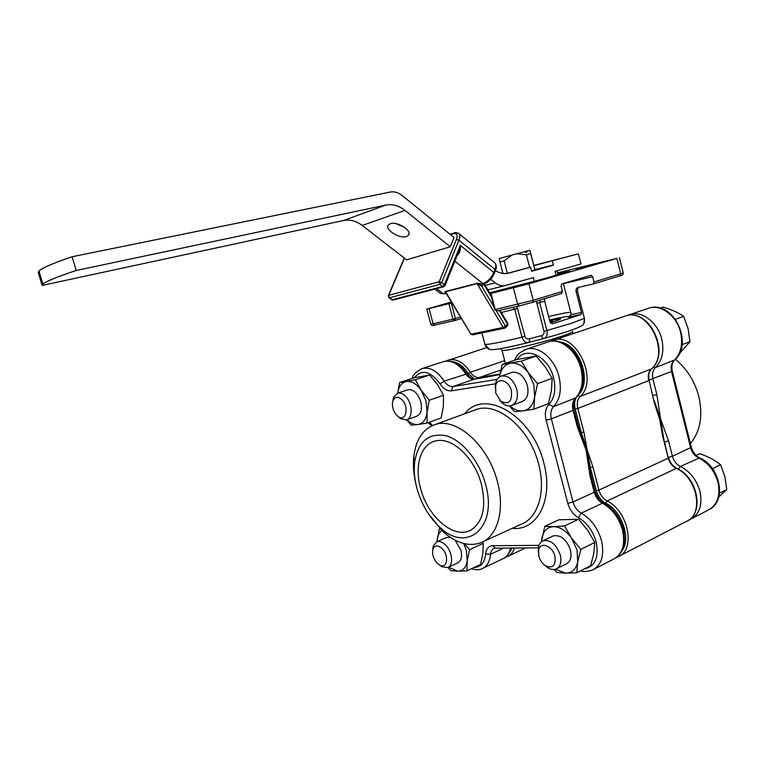 <?xml version="1.0" encoding="UTF-8"?>
<svg xmlns="http://www.w3.org/2000/svg" width="765" height="765" viewBox="0 0 765 765"><rect width="100%" height="100%" fill="white"/><g stroke="black" fill="none" stroke-linecap="round" stroke-linejoin="round"><path stroke-width="1.15" d="M541.601 541.582L541.869 538.512C543.246 531.092 547.109 527.142 553.458 526.674C560.018 526.808 566.062 530.633 571.57 538.13L577.02 549.92L577.728 561.692L580.826 549.385L571.57 538.13L564.494 525.938L553.458 526.674L544.728 526.397L541.457 541.697M544.728 526.397L558.756 519.827L578.569 519.253L587.702 530.288L594.826 542.414L593.764 553.573L590.656 565.66L576.762 572.803L577.728 561.692C576.141 569.17 572.124 572.995 565.67 573.157L576.762 572.803M552.426 536.294L553.258 535.892C560.755 534.649 566.473 539.325 570.413 549.93C571.933 556.977 570.537 561.644 566.224 563.929M578.569 519.253L564.494 525.938M594.826 542.414L580.826 549.385M554.185 569.504L556.853 572.45L565.67 573.157L555.371 569.275M402.103 399.885C398.163 396.28 395.132 396.471 393.028 400.468C391.594 405.479 392.741 410.336 396.452 415.032L398.135 416.514C405.785 422.395 409.505 407.276 402.103 399.885M392.761 401.262L393.612 397.245L397.771 393.143C400.382 392.56 403.031 393.65 405.727 396.423C412.689 403.365 413.004 418.608 406.292 419.947L400.401 418.57L398.163 416.6M442.151 548.62C437.829 544.843 434.74 545.072 432.894 549.318C431.938 554.042 433.315 558.613 437.045 563.011L439.493 564.962C447.095 569.715 449.466 555.648 442.151 548.62M432.741 549.911L433.239 546.009L436.805 541.763C439.54 540.903 442.466 541.993 445.584 545.043C452.488 551.699 453.769 565.718 447.697 567.563L442.007 566.798L439.512 564.962L442.007 566.798M719.482 493.253L726.75 489.552L724.857 476.566L720.573 464.738C715.112 460.262 708.141 456.581 699.688 453.683L696.054 455.385M554.921 556.241C552.435 545.445 539.679 541.132 538.503 550.504L538.847 556.184C540.08 560.42 542.318 563.633 545.56 565.832C552.885 568.739 556.002 565.536 554.921 556.241M538.34 552.483L538.369 547.357C539.009 544.02 540.587 541.821 543.093 540.759C550.571 539.535 556.298 544.259 560.267 554.95C561.806 562.046 560.42 566.731 556.126 569.017C553.573 570.002 550.781 569.571 547.75 567.716L544.642 565.192M712.492 468.668L720.573 464.738M718.756 497.021L726.75 489.552M550.284 322.82L552.913 321.998C558.699 320.114 561.233 319.024 560.535 318.728L549.662 320.497M489.667 292.842L545.388 278.345L569.715 271.326L557.609 273.631M451.58 302.242L441.596 305.149L451.79 302.596M575.969 269.031L604.025 261.668L575.969 269.031M512.254 287.879L532.182 282.18L512.196 287.659M654.869 403.27L660.061 418.876L662.806 434.663L660.061 418.876L654.869 403.27M654.725 402.715L659.621 419.067L654.333 402.954L649.102 380.435M586.659 450.145L578.99 428.696L586.659 450.145L590.15 471.651L586.659 450.145M576.093 397.752C574.458 400.994 574.171 404.79 575.223 409.122L581.295 432.608L583.877 431.957L587.157 449.935L581.295 432.608L578.158 425.723M549.538 320C563.585 316.758 569.887 315.811 568.433 317.14L570.939 314.702L570.9 312.914L563.375 283.643L592.665 276.672L594.003 281.922L593.152 283.978L578.015 287.477C576.418 287.994 575.787 289.361 576.112 291.561L581.477 312.502L581.323 314.472L552.397 323.825L550.198 322.562L544.661 301.161L544.756 298.656M481.94 332.928L484.991 344.48L489.524 349.366L490.47 349.548M540.463 299.957L539.65 302.548L546.927 330.623C547.778 335.108 546.573 337.776 543.322 338.637L529.217 342.328C525.88 343.198 523.48 341.477 522.017 337.164L514.702 309.165L512.799 307.348M451.398 301.945L426.755 309.127L451.302 303.112L455.405 318.556L460.54 317.026M543.313 338.637C563.92 332.947 576.447 328.797 580.884 326.186C583.752 325.039 584.919 322.438 584.403 318.374L577.393 291.035L578.111 287.544M493.463 375.816L494.219 374.993L499.918 374.133M590.79 474.52L590.312 467.463L587.157 449.935L592.885 466.822L590.312 467.463L596.327 490.738L598.899 490.107C600.343 495.098 603.069 498.732 607.066 500.998L676.25 468.4C672.282 466.334 669.624 462.93 668.275 458.187L662.691 436.069L659.621 419.067L662.691 436.069M489.83 293.129L504.03 289.648L491.006 293.454L528.94 283.825L616.839 258.388L557.417 272.885M592.665 276.672L591.029 275.276L561.816 283.93L561.041 286.091L562.428 291.465L561.587 293.55L532.526 302.366L561.587 293.55M451.991 302.921L451.302 303.112M483.48 541.505L520.688 524.427C537.805 518.498 546.239 492.096 538.636 464.221C530.011 428.993 498.225 401.893 476.786 409.342L473.478 410.556M543.322 338.637L540.941 335.749C543.293 335.29 544.298 333.836 543.972 331.36L536.418 301.18M516.882 306.421L524.953 336.351C525.88 338.656 527.487 339.43 529.791 338.675L540.941 335.749M524.953 336.351L522.017 337.164C502.003 342.041 489.667 344.48 484.991 344.48L484.943 344.48C485.899 347.061 487.42 348.687 489.524 349.366C493.081 350.399 506.315 348.056 529.217 342.328L529.791 338.675M682.122 344.652L689.973 341.716L688.07 328.587L683.661 316.337C678.345 312.665 671.469 309.586 663.026 307.1L660.119 308.085M511.374 390.686C509.002 380.415 497.671 376.868 495.634 385.57L495.739 393.028L500.693 401.147C508.754 405.125 512.321 401.635 511.374 390.686M495.213 388.151L495.768 382.529C496.82 379.029 498.761 376.858 501.591 376.017C508.4 375.328 513.458 379.746 516.767 389.299C518.479 397.857 516.624 403.308 511.211 405.641C508.352 406.387 505.445 405.584 502.481 403.212L499.488 400.009M675.428 319.234L683.661 316.337M679.511 353.459L689.973 341.716M485.536 484.274C479.33 460.817 462.07 440.028 445.852 435.687C428.352 432.665 417.939 441.615 414.611 462.548C413.75 470.8 414.563 479.521 417.03 488.72C421.314 503.791 428.543 516.27 438.718 526.167C465.742 554.118 498.331 528.538 485.536 484.274M415.93 484.14C413.607 474.415 412.909 465.177 413.817 456.428C415.95 439.301 423.141 428.649 435.381 424.479C456.495 417.145 488.386 445.364 497.403 481.596C505.311 510.274 497.279 537.154 480.391 542.921C468.017 546.889 455.204 542.806 441.96 530.681L427.482 512.416M420.587 488.481C427.683 516.71 453.712 539.373 470.456 530.298C482.83 522.629 486.511 507.377 481.491 484.541C474.912 458.35 452.459 437.121 436.452 440.783C421.018 443.222 414.066 465.56 420.587 488.481M578.283 426.182L586.162 450.356L577.307 426.755L578.254 426.086L574.037 409.782M590.044 475.983L586.162 450.356L590.962 475.199L590.044 475.983L594.252 492.239L595.16 491.426L590.991 475.323M420.922 369.007L422.672 368.414C430.332 367.009 437.504 371.245 444.197 381.133C446.817 385.053 449.734 386.861 452.947 386.545L474.711 379.067L499.841 374.563L485.526 377.298M463.753 543.523L466.268 550.169L467.205 560.802L469.547 549.681L464.451 543.695M482.591 541.964L483.241 543.38L482.897 553.477L480.535 564.417L466.937 570.853L467.205 560.802C466.134 567.563 462.968 571.034 457.7 571.187L466.937 570.853M455.07 540.167L460.874 550.178C462.356 556.796 461.247 561.061 457.547 562.983M439.875 528.634L439.33 528.873L436.997 541.677M440.2 528.959L439.33 528.873M483.241 543.38L469.547 549.681M447.927 567.467L450.633 570.566L457.7 571.187L448.52 567.181M446.11 537.623L450.164 537.25M437.035 541.658L437.159 539.832C437.666 535.519 439.225 532.421 441.835 530.556M421.209 390.322L426.029 400.927L427.08 412.086L429.28 400.219L421.209 390.322L415.338 379.756L399.626 382.519L397.695 393.162C398.708 386.488 401.587 382.596 406.349 381.505C411.57 380.874 416.523 383.81 421.209 390.322M399.626 382.519L413.827 377.843L429.614 375.032L437.599 384.757L443.518 395.266L443.384 406.292L441.156 417.958L427.033 423.074L427.08 412.086C426.134 419.421 423.102 423.561 417.986 424.499L427.033 423.074M407.391 389.911L408.061 389.691C413.607 389.222 417.853 393.239 420.788 401.721C422.423 409.485 420.999 414.343 416.523 416.313M429.614 375.032L415.338 379.756M443.518 395.266L429.28 400.219M406.607 419.851L411.188 425.139L417.986 424.499C414.276 424.881 410.585 423.294 406.894 419.736M499.947 261.974L499.315 258.532L512.043 255.022L504.116 260.846L499.947 261.974L502.94 273.43M507.377 273.354L504.116 260.846M534.984 270.122L530.728 253.664L526.406 254.822L516.662 253.77L512.043 255.022M516.662 253.77L524.819 251.589L525.804 252.421L527.028 252.096L526.033 251.264L524.828 251.599M526.406 254.822L529.657 267.358M526.033 251.264L529.887 250.289L534.984 269.854M529.877 250.27L530.728 253.664M690.413 443.499C700.291 431.536 703.111 415.93 698.875 396.691C694.763 381.228 686.932 368.768 675.39 359.311M652.918 395.572L656.848 394.491L660.511 418.685L654.123 400.344M663.475 437.351L660.511 418.685L668.553 440.927L664.651 442.017M528.338 372.746L533.807 384.479L534.649 396.892L537.585 383.667L528.338 372.746L521.367 361.118L502.117 364.503L499.478 376.982C500.826 369.179 504.518 364.589 510.542 363.212C516.939 362.4 522.868 365.574 528.338 372.746M502.117 364.503L516.748 359.521L536.055 356.088L545.196 366.798L552.215 378.359L551.402 390.666L548.448 403.643L533.941 409.16L534.649 396.892C533.205 405.087 529.332 409.734 523.05 410.853L533.941 409.16M511.24 372.651L512.206 372.316C519.033 371.608 524.082 375.988 527.372 385.464C529.055 393.965 527.181 399.387 521.749 401.721M536.055 356.088L521.367 361.118M552.215 378.359L537.585 383.667M509.385 405.928L514.539 411.685L523.05 410.853C518.594 411.331 514.214 409.677 509.92 405.89M404.455 258.197L388.725 295.328L439.186 281.759L439.894 284.389L441.749 282.476L444.436 284.57L460.31 245.402C460.807 248.807 460.109 251.886 458.225 254.621L457.088 255.73M388.916 297.748L392.043 299.794L442.581 286.483L444.436 284.57L444.953 285.708L443.719 286.76L442.581 286.483L439.894 284.389L389.404 297.824L388.725 295.328L388.343 295.682M406.454 236.5L408.424 235.209C412.555 230.772 397.025 220.913 390.236 223.715L388.371 224.948C384.269 229.433 399.607 239.177 406.454 236.5M556.069 275.266L555.065 271.346L580.951 263.954L578.369 253.846L533.894 265.646M553.401 264.91L534.926 269.615M450.269 246.751L406.617 259.87L362.228 225.455C356.213 220.922 349.978 219.278 343.514 220.511L42.104 285.422L38.25 272.407L38.986 271.04C42.085 267.96 53.139 263.198 72.139 256.744L390.207 192.063C394.3 191.327 398.269 192.474 402.113 195.496L454.047 237.523L450.269 246.751L404.981 210.423C398.842 205.622 392.474 203.844 385.895 205.068L76.165 270.494L72.139 256.744M534.266 281.185L533.32 277.561L505.732 285.441C502.184 286.378 498.684 285.498 495.223 282.82L490.7 279.187M552.406 261.047L553.468 265.168L531.694 271.288L530.614 267.1L509.318 273.009C504.747 274.224 500.09 273.449 495.366 270.667M404.781 227.511L395.916 223.6M533.846 265.445L578.369 253.846M42.104 285.422L42.878 284.178C46.043 281.357 57.145 276.796 76.165 270.494M534.974 269.806L531.637 271.068M556.882 270.829L558.02 274.702M506.889 273.478L530.614 267.1M446.301 293.54L444.733 291.675L477.982 283.107L482.304 284.207M391.556 299.708L393.239 300.023L443.614 286.779M445.029 285.517L458.378 252.546L460.31 245.402L493.798 272.455L494.984 269.395L458.933 240.181L441.749 282.476L439.186 281.759L456.399 239.493C457.929 234.941 456.973 233 453.521 233.679L450.47 234.635M483.317 283.968L481.721 286.253L477.398 283.566L445.459 291.79L446.444 293.741M445.842 292.048L470.838 334.009M496.428 311.001L505.445 326.158L503.198 327.42L477.322 283.958M505.569 327.63L507.472 325.756L507.491 324.14L505.445 326.158L505.426 327.774L504.69 328.166M499.335 310.408L507.491 324.14L507.807 323.432L499.994 310.255M457.69 254.238L458.225 254.621M477.398 283.566L477.982 283.107M444.733 291.675L445.459 291.79M446.205 293.377L443.241 293.693L445.918 293.521M494.075 307.033L481.721 286.253L482.141 284.264M479.674 285.259L480.458 284.159L482.897 283.538L454.859 261.228M572.459 331.369C573.406 331.876 570.174 333.387 562.772 335.892C543.504 342.471 503.504 351.929 501.964 350.341L501.84 349.93M509.394 552.693L512.081 547.97M514.577 547.96C513.066 552.368 510.542 555.314 507.013 556.777L505.33 557.331M543.972 331.36L571.474 323.299L584.403 318.374L577.451 290.996L576.112 291.561M461.448 318.517L454.831 320.497L461.448 318.517M434.826 325.039L454.592 320.554L434.826 325.039L433.105 323.748L452.985 319.196L448.883 303.762M429.05 308.611L433.105 323.748L430.772 324.121M454.726 320.525L452.985 319.196L455.405 318.556L454.726 320.525M544.661 301.161L536.695 303.303M517.647 308.352L501.324 312.502M619.87 275.869L593.277 283.939L619.87 275.869L620.75 273.851L623.245 272.933L619.382 257.595M548.639 316.528C560.496 313.717 567.86 312.292 570.728 312.254M594.003 281.922L620.75 273.851L616.839 258.388M447.104 360.497L448.892 359.894C456.609 358.45 463.8 362.562 470.446 372.239C473.047 376.093 475.973 377.843 479.206 377.508L500.712 370.107M478.412 378.455L479.206 377.508L494.219 374.993M578.856 394.31C592.292 380.607 579.191 344.164 560.076 342.012M474.501 379.096L468.4 373.578C463.724 366.512 458.417 362.543 452.478 361.663M622.031 550.647C631.364 538.636 621.763 510.81 605.651 503.198C601.08 500.597 597.981 496.447 596.327 490.738M468.4 373.578L470.446 372.239L504.68 360.659M605.651 503.198L607.066 500.998C628.486 510.838 636.059 550.571 617.929 556.853L616.447 557.427M686.081 521.558C704.355 515.027 697.527 477.245 676.25 468.4L676.824 468.381C697.976 477.322 704.814 514.443 686.081 521.558L619.669 555.954M592.885 466.822L598.899 490.107L668.275 458.187L663.083 435.811M551.326 340.913L553.889 340.004C576.361 332.201 598.947 380.492 580.1 396.471C577.412 399.387 576.647 403.385 577.814 408.472L648.701 380.664C647.63 375.825 648.471 371.991 651.225 369.16C670.427 353.497 648.749 307.941 626.028 315.802L623.915 316.509M575.223 409.122L577.814 408.472L583.877 431.957M654.333 402.954L649.093 380.406C648.07 375.443 648.844 371.666 651.398 369.065M577.957 395.601L580.1 396.471L651.541 368.931C670.752 352.875 649.456 308.027 626.028 315.802L550.513 341.295M542.892 338.732L529.638 342.204M491.006 293.454L495.232 309.548L494.754 309.634L497.001 310.934L519.339 305.866L497.001 310.934L495.232 309.548L533.215 300.282L562.428 291.465M528.94 283.825L533.215 300.282L532.392 302.405L519.473 305.837L517.685 304.413L513.401 287.975M568.433 317.14L581.323 314.472M532.392 302.405L519.473 305.837M570.939 314.702L581.477 312.502M481.902 332.938L484.934 344.441M464.776 413.731C484.274 387.836 532.469 415.424 543.8 462.93C553.965 499.516 537.193 531.293 512.177 528.338M594.252 569.112L613.358 559.215C622.481 554.309 625.531 544.604 622.519 530.107C618.914 517.742 612.22 508.773 602.418 503.188C598.421 500.903 595.696 497.26 594.252 492.239L573.033 502.003C574.505 507.099 577.25 510.819 581.257 513.162L602.418 503.188L603.862 503.179C613.463 508.706 619.966 517.379 623.379 529.198M524.436 349.93L526.97 349.031C538.818 345.474 554.663 358.814 558.957 376.543C561.873 389.462 560.066 399.502 553.544 406.674C550.886 409.61 550.159 413.664 551.364 418.847L573.052 410.336C571.885 405.23 572.641 401.223 575.318 398.307C581.907 391.192 583.781 381.276 580.931 368.548C576.753 351.097 560.955 338.044 549.05 341.63L546.956 342.328M584.384 568.883C595.18 566.435 599.11 557.436 596.165 541.897C592.923 530.824 586.985 522.744 578.35 517.647C573.215 514.615 569.696 509.834 567.802 503.294L546.105 420.176C544.556 413.521 545.483 408.3 548.878 404.522L553.544 406.674L576.131 397.704C582.825 390.188 584.756 380.31 581.926 368.07M548.878 404.522C554.606 398.183 556.174 389.318 553.592 377.92C548.62 356.461 525.957 345.503 517.14 359.445M578.35 517.647L581.257 513.162C591.058 518.909 597.809 528.051 601.481 540.606C604.58 555.323 601.596 565.115 592.521 570.011C587.424 571.646 583.427 571.933 580.539 570.862M538.292 547.855L494.238 548.18C492.096 549.107 490.872 551.135 490.575 554.271C489.839 561.72 487.009 566.53 482.074 568.682C479.569 570.021 476.021 570.04 471.431 568.72M483.327 568.089L502.529 558.919C506.621 557.188 509.337 553.535 510.647 547.97M474.204 567.41C480.85 567.161 484.675 562.667 485.679 553.946L490.575 554.271L503.906 547.998M495.462 383.829L451.283 390.839C447.152 391.221 443.404 388.897 440.047 383.839C430.379 371.006 421.802 368.969 414.324 377.738M429.548 422.165L432.569 425.474M485.679 553.946C486.253 548.715 488.596 545.952 492.708 545.674L538.895 545.378M546.105 420.176L551.364 418.847L573.033 502.003L567.802 503.294M577.307 426.755L573.052 410.336L574.018 409.696C572.937 404.417 573.511 400.544 575.729 398.087M451.283 390.839L452.947 386.545L497.183 379.354M484.876 377.403L474.482 379.134C471.25 379.469 468.323 377.709 465.722 373.846C459.067 364.13 451.876 359.99 444.169 361.424L442.715 361.902M440.047 383.839L444.197 381.133L467.071 373.894C470.236 377.9 472.78 379.631 474.711 379.067L474.883 379.038M495.185 548.036L492.708 545.674M428.371 422.806L431.785 425.828M550.083 322.103C552.722 321.07 552.646 320.764 549.844 321.185C552.148 320.764 553.124 320.879 552.77 321.52L550.81 322.658M691.923 518.536L708.074 510.169C717.341 505.196 720.649 495.95 718 482.447C714.711 470.972 708.237 462.777 698.569 457.881C694.62 455.883 691.981 452.545 690.661 447.888L671.565 371.694C670.523 366.942 671.393 363.155 674.156 360.353C680.955 353.497 683.088 344.154 680.582 332.326C676.853 316.127 661.371 304.327 649.294 307.989L647.18 308.706M627.845 315.228L630.341 314.348C642.399 310.695 657.948 322.734 661.763 339.172C664.336 351.164 662.241 360.611 655.481 367.525C652.727 370.356 651.876 374.181 652.937 379L656.848 394.491M627.157 315.534L649.294 307.989C673.41 300.31 694.037 343.648 674.749 359.933L655.481 367.525L653.167 367.21M672.311 371.274L691.359 447.267L672.425 456.275C673.774 460.999 676.423 464.393 680.391 466.449C690.087 471.479 696.609 479.808 699.956 491.455C702.672 505.149 699.401 514.482 690.154 519.445L688.911 519.951M710.121 509.079C727.056 499.574 719.521 466.162 699.65 457.843L680.391 466.449L678.192 469.079M674.481 360.181C672.072 362.6 671.345 366.272 672.301 371.207L649.016 380.081M668.553 440.927L672.425 456.275L668.524 457.365M362.228 225.455L404.981 210.423M485.22 285.355L495.223 282.82M343.514 220.511L385.895 205.068M487.907 289.878L505.082 285.603M508.821 273.143L509.318 273.009M436.652 288.606L443.241 293.693L440.564 293.502L434.845 289.084M491.484 297.164L483.604 283.892M446.177 293.339L470.886 334.085L472.78 334.85L471.345 334.114L503.198 327.42L504.651 328.185M494.324 273.344L495.443 270.485L494.984 269.395C496.227 265.971 496.036 263.676 494.4 262.5L459.048 233.727M454.372 232.904L454.18 232.971C454.735 232.359 456.198 232.474 458.56 233.325C460.119 234.444 460.243 236.729 458.933 240.181L456.399 239.493M482.897 283.538C487.534 281.845 491.178 278.154 493.798 272.455L494.257 273.535C491.895 278.737 488.481 282.161 484.016 283.786L482.897 283.538M440.085 293.138L444.197 293.961M450.021 234.272L454.18 232.971L453.521 233.679M504.537 328.204L472.818 334.841M482.992 284.79L482.495 284.178M393.028 400.468L393.612 397.245M397.771 393.143L408.061 389.691M406.951 419.708L417.183 416.074M398.135 416.514L400.401 418.57M432.894 549.318L433.239 546.009M436.805 541.763L446.703 537.365M448.28 567.295L458.139 562.705M538.503 550.504L538.369 547.357M543.093 540.759L553.258 535.892M556.939 568.605L567.037 563.518M545.56 565.832L547.75 567.716M500.932 348.591L501.964 350.341L505.397 363.385M508.285 556.174L525.593 547.912M570.814 315.084L568.758 317.035M445.918 361.08L486.674 347.606M572.564 331.781L573.033 333.578M426.755 309.127L430.791 324.188C431.546 325.603 432.847 325.9 434.692 325.077M676.748 468.343C672.798 466.287 670.102 462.806 668.658 457.9M620.004 275.83C622.289 275.496 623.37 274.549 623.265 272.99M494.754 309.634L490.537 293.559M584.46 318.336L583.781 323.672M577.938 287.707L577.451 290.977M495.634 385.57L495.768 382.529M501.591 376.017L512.206 372.316M512.168 405.287L522.705 401.367M500.693 401.147L502.481 403.212M623.427 529.361C626.028 543.236 623.36 552.818 615.442 558.106M414.611 462.548L413.817 456.428M473.497 528.395L470.456 530.298M435.381 424.479L473.401 410.585M514.462 360.305C517.245 356.5 515.342 354.272 526.97 349.031L549.05 341.63C558.842 337.327 578.072 349.548 581.907 368.003M412.354 378.321C412.985 374.611 416.418 371.312 422.672 368.414L444.169 361.424C456.294 359.837 460.932 365.919 466.985 373.76M438.718 526.167L441.96 530.681M603.642 503.064C599.645 500.769 596.834 496.934 595.199 491.56M511.326 547.97C509.079 553.917 506.64 557.322 504.03 558.182M699.506 457.776C695.576 455.787 692.87 452.316 691.388 447.362M404.274 258.063L388.41 295.51L389.003 297.805L393.076 300.062M408.424 235.209L408.931 234.014M42.878 284.178L38.986 271.04M507.625 325.603L507.855 323.509M484.255 283.719L490.881 294.898M482.199 284.255L483.863 283.825M495.519 270.294C496.734 267.607 496.552 265.168 494.984 262.988"/></g></svg>
